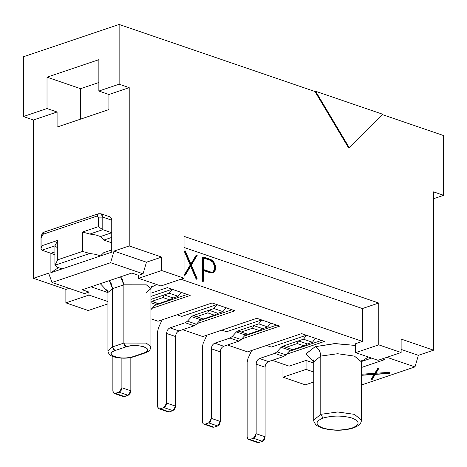 <?xml version="1.0" encoding="UTF-8"?>
<svg xmlns="http://www.w3.org/2000/svg" width="467" height="467" viewBox="0 0 467 467"><rect width="100%" height="100%" fill="white"/><g stroke="black" fill="none" stroke-linecap="round" stroke-linejoin="round"><path stroke-width="0.7" d="M382.782 114.275L349.211 147.59L348.534 147.817L349.211 147.59L315.639 91.287L314.962 91.514L348.534 147.817L314.962 91.514L315.639 91.287L349.211 147.59L382.782 114.275L315.639 91.287L382.782 114.275M112.611 288.624L112.611 346.87L123.878 343.064L123.878 284.817L112.611 288.624L107.918 292.459L112.611 288.624L123.878 284.823L123.878 343.064L146.334 343.093L150.952 346.899L146.334 343.093L123.878 343.064L126.113 346.818L114.847 350.624C109.978 352.655 109.955 354.692 114.783 356.735C120.755 358.387 126.744 358.399 132.751 356.759L144.017 352.953C148.885 350.921 148.909 348.884 144.081 346.841C138.109 345.189 132.12 345.177 126.113 346.818C137.251 342.725 156.136 349.193 144.017 352.953L132.751 356.759L133.766 356.776L132.751 356.759C121.665 360.868 102.67 354.365 114.847 350.624L126.113 346.818L124.531 345.405L123.878 343.064L112.611 346.87L112.611 288.624L109.272 280.649L110.971 282.786L112.611 288.624M323.018 418.076C315.108 421.38 315.073 424.69 322.919 428.006C332.621 430.697 342.352 430.708 352.112 428.041C360.022 424.742 360.057 421.432 352.217 418.111C342.515 415.426 332.778 415.414 323.018 418.076C332.778 415.414 342.515 415.426 352.217 418.111C360.057 421.432 360.022 424.742 352.112 428.041C342.352 430.708 332.621 430.697 322.919 428.006C315.073 424.69 315.108 421.38 323.018 418.076L320.782 414.322L337.653 411.976L354.471 414.363L361.388 420.072L354.471 414.363L337.653 411.976L320.782 414.322L320.782 356.076L313.742 361.826L320.782 356.076L320.782 414.322L313.742 420.072L320.782 414.322L323.018 418.076M146.259 292.482L150.952 288.653L146.334 284.847L123.878 284.817L146.334 284.847L150.952 288.653L150.952 346.899C149.405 351.458 150.211 350.431 145.039 352.976L144.017 352.953L145.039 352.976L133.766 356.776C128.197 358.44 122.226 358.633 115.863 357.354C110.831 356.409 108.181 354.19 107.918 350.705L112.611 346.87L113.265 349.211L114.847 350.624L112.611 346.87L107.918 350.705L107.918 292.459L106.82 289.412M362.024 359.689L361.388 361.826L354.471 356.117L337.653 353.723L320.782 356.076L337.653 353.723L354.471 356.117L361.388 361.826L361.388 420.072C361.511 423.312 358.761 425.974 353.145 428.058C343.198 430.971 332.79 430.965 321.909 428.029C317.677 426.178 315.552 424.947 315.534 424.328C313.964 421.859 313.369 420.44 313.742 420.072L313.742 361.826L313.094 359.672M151.857 286.931L151.308 286.779L151.851 286.931L156.749 284.543L151.851 286.931M132.19 273.142L131.385 273.183L132.19 273.142M120.539 276.843L123.878 284.817L122.237 278.98L120.539 276.843M100.288 283.679L106.896 290.696L107.696 290.959L106.896 290.696L100.288 283.679M355.644 345.463L335.376 343.572L315.184 346.695C318.558 348.324 320.426 351.453 320.782 356.076C320.426 351.453 318.558 348.324 315.184 346.695L305.85 354.033L313.731 361.499L305.827 353.945L315.184 346.695L334.39 343.613L355.644 345.481M324.448 341.435L301.624 333.619L324.448 341.435L286.54 354.237L324.448 341.435M279.692 326.112L256.862 318.29L279.692 326.112L241.778 338.908L279.692 326.112M234.93 310.783L212.1 302.966L234.93 310.783L197.016 323.584L234.93 310.783M190.168 295.453L167.344 287.637L190.168 295.453L152.26 308.255L190.168 295.453M47.015 77.183L80.587 88.683L98.858 82.513L80.587 88.683L80.587 119.138L80.587 88.683L47.015 77.183L98.858 59.683L47.015 77.183L47.015 108.548L47.015 77.183M23.35 56.799L119.138 24.459L314.962 91.514L119.138 24.459L23.35 56.799L23.35 116.54L47.015 108.548L57.085 111.998L57.085 127.071L108.928 109.57L108.928 94.497L98.858 91.047L119.138 84.2L119.138 24.459L119.138 84.2L98.858 91.047L98.858 59.683L98.858 91.047L108.928 94.497L129.213 87.644L119.138 84.2L129.213 87.644L129.213 245.957L161.664 257.072L161.664 270.516L184.045 278.174L184.045 236.36L378.749 303.03L184.045 236.36L184.045 278.174L161.664 270.516L138.559 278.314L138.559 275.326L131.846 273.026L82.262 289.768L88.975 292.068L88.975 295.056L107.918 301.542L88.975 295.056L65.87 302.855L65.87 289.412L33.42 278.297L33.42 119.99L57.085 111.998L47.015 108.548L23.35 116.54L33.42 119.99L23.35 116.54L23.35 56.799M382.105 114.508L443.65 135.582L443.65 195.323L433.58 198.72L443.65 195.323L433.58 191.873L443.65 195.323L443.65 135.582L382.105 114.508M107.918 303.877L88.251 310.52L65.87 302.855L88.251 310.52L107.918 303.877M282.955 364.015L282.955 377.19L306.06 369.391L306.06 360.431L289.155 366.14L306.06 360.431L313.742 363.063L306.06 360.431L306.06 369.391L313.742 372.024L306.06 369.391L282.955 377.19L282.955 364.015M361.4 361.534L371.563 358.101L361.4 361.534M355.644 343.689L362.41 341.406L180.881 279.243L362.41 341.406L355.644 343.689L355.644 352.649L378.749 344.85L378.749 303.03L362.41 308.547L378.749 303.03L378.749 344.85L401.13 352.515L401.13 339.071L433.58 350.186L433.58 191.873L433.58 350.186L401.13 339.071L401.13 352.515L378.749 344.85L355.644 352.649L355.644 343.689M91.047 286.802L107.918 292.581L91.047 286.802M107.626 303.976L107.918 304.075L107.626 303.976M150.952 293.171L167.344 287.637L150.952 293.171M150.952 318.809L158.009 321.226L212.1 302.966L158.009 321.226L150.952 318.809M182.685 329.679L202.771 336.555L256.862 318.29L202.771 336.555L182.685 329.679M227.447 345.002L247.528 351.884L301.624 333.619L247.528 351.884L227.447 345.002M272.203 360.331L289.155 366.14L272.203 360.331M368.364 357.004L361.4 361.499M321.506 340.431L289.155 351.353L321.506 340.431M276.75 325.102L244.393 336.024L276.75 325.102M231.988 309.773L199.631 320.701L231.988 309.773M187.226 294.449L154.875 305.371L187.226 294.449M184.045 247.469L362.41 308.547L362.41 341.406L362.41 308.547L184.045 247.469M111.718 237.423L103.832 240.085L111.718 242.787L103.832 240.085L111.718 237.423L111.741 232.741L100.475 236.541L103.832 240.085L100.475 236.541L111.741 232.741L111.718 249.968L111.718 237.423M305.336 384.855L282.955 377.19L305.336 384.855L313.742 382.018L305.336 384.855M401.13 349.421L418.368 355.323L433.58 350.186L418.368 355.323L401.13 349.421M113.995 251.094L146.451 262.209L161.664 257.072L129.213 245.957L113.995 251.094L110.615 262.693L143.065 273.802L146.451 262.209L113.995 251.094L129.213 245.957L129.213 87.644L108.928 94.497L108.928 109.57L57.085 127.071L57.085 111.998L33.42 119.99L33.42 278.297L65.87 289.412L69.093 288.326L65.87 289.412L65.87 302.855L88.975 295.056L88.975 292.068L84.469 293.591L52.018 282.477L48.632 273.166L33.42 278.297L48.632 273.166L52.018 282.477L110.615 262.693L113.995 251.094M386.927 357.308L414.982 366.916L418.368 355.323L414.982 366.916L361.388 385.012L414.982 366.916L386.927 357.308M54.913 251.923L50.891 253.283L54.913 254.719L50.891 253.283L50.891 272.699L62.158 268.899L50.891 272.699L57.628 268.227L58.924 267.789L57.628 268.227L50.891 272.699L50.891 253.283L41.937 250.219L50.891 253.283L54.913 251.923M57.628 267.346L57.628 268.227L57.628 267.346M103.832 252.629L111.718 249.968L111.741 252.157L111.741 232.741L111.741 252.157L111.718 249.968L103.832 252.629L100.475 255.963L111.741 252.157L62.158 268.899L57.68 267.363L62.158 268.899L100.475 255.963L103.832 252.629M160.94 285.979L138.559 278.314L160.94 285.979L184.045 278.174L160.94 285.979M384.738 359.625L382.42 358.831L384.738 359.625L361.388 367.511L384.738 359.625M378.025 360.314L355.644 352.649L378.025 360.314L401.13 352.515L378.025 360.314M143.065 273.802L138.559 275.326L138.559 278.314L161.664 270.516L161.664 257.072L146.451 262.209L143.065 273.802L110.615 262.693L52.018 282.477L84.469 293.591L88.975 292.068L82.262 289.768L131.846 273.026L138.559 275.326L143.065 273.802M108.362 216.857C110.399 216.449 111.531 217.564 111.741 220.196L111.741 232.741L111.741 220.196L102.793 217.126L102.793 229.676L111.741 232.741L102.793 229.676L89.798 234.06L95.998 235.012L100.475 236.541L95.998 235.012L95.998 254.427L100.475 255.963L95.998 254.427L89.798 253.476L54.925 265.25L57.68 267.363L54.925 265.25L89.798 253.476L82.525 251.421L82.525 232.006L98.298 226.682L102.793 229.676L102.793 217.126L111.741 220.196L110.755 217.359L109.908 216.828L100.954 213.763L101.8 214.295L102.793 217.126L100.954 213.763L98.397 213.769L100.954 213.763M57.68 247.948L54.925 245.835L41.937 250.219L41.014 248.421L41.954 245.706L41.954 236.144L44.301 232.029L45.317 232.052M41.937 237.674L41.014 236.915L41.954 236.144L41.014 236.915C42.024 233.36 43.122 231.731 44.301 232.029L43.735 232.385L43.081 234.271L97.171 216.011L97.831 214.12L98.397 213.769L97.171 216.011L98.298 217.126L102.793 217.126L98.298 217.126L98.298 226.682L82.525 232.006L82.525 251.421L57.727 259.792L82.525 251.421L89.798 253.476L95.998 254.427L95.998 235.012L89.798 234.06L102.793 229.671L98.298 226.682L98.298 217.126L97.171 216.011L43.081 234.271L41.954 236.144L41.954 245.706C40.717 247.644 40.711 249.15 41.937 250.219L54.925 245.835L57.727 240.377L41.954 245.706L57.727 240.377L57.727 259.792L54.925 265.25L57.727 259.792L57.727 240.377M89.798 234.06L82.525 232.006M213.057 272.6L210.43 272.874L203.606 270.539L210.43 272.874L213.057 272.6M202.929 281.426L202.55 281.297L202.55 257.154L202.55 281.297L203.606 281.198L202.929 281.426M196.222 279.266L190.431 265.682L196.222 279.266L196.899 279.038L196.222 279.266M184.64 275.297L184.302 274.911L190.186 265.087L184.296 251.304L184.64 251.153L184.296 251.304L190.186 265.087L184.302 274.911L184.64 275.297L185.317 275.069L184.64 275.297M190.88 263.966L196.228 255.116L190.88 263.966M212.859 272.098L214.47 269.395L214.47 266.12L212.859 262.302L210.383 260.358L203.606 258.041L210.383 260.358L211.061 260.131L213.536 262.075L215.147 265.892L215.147 269.167L213.536 271.87L211.061 272.109L203.606 269.558L203.606 257.58L211.061 260.131L203.606 257.58L203.606 269.558L211.061 272.109L213.536 271.87L215.147 269.167L214.47 269.395L213.658 271.274L214.335 271.047L212.859 272.098M213.728 261.701L215.538 265.886L215.538 269.424L214.657 271.502L213.728 272.372L210.43 272.874L211.107 272.646L203.606 270.078L203.606 281.198L202.55 281.297L203.227 281.07L203.227 256.926L202.55 257.154L203.227 256.926L211.107 259.623L213.728 261.701L211.107 259.623L203.227 256.926L203.227 281.07L203.606 281.198L203.606 270.078L211.107 272.646L213.728 272.372L214.657 271.502L215.538 269.424L215.538 265.886L213.728 261.701M197.237 255.274L191.353 265.075L197.237 278.875L196.899 279.038L191.108 265.454L185.317 275.069L184.979 274.684L184.302 274.911L184.979 274.684L190.863 264.859L190.186 265.087L190.863 264.859L184.973 251.077L184.296 251.304L185.317 250.925L184.64 251.153L185.317 250.925L191.102 264.491L196.899 254.889L196.228 255.116L196.899 254.889L197.237 255.274L196.899 254.889L191.102 264.491L185.317 250.925L184.973 251.077L190.863 264.859L184.979 274.684L185.317 275.069L191.108 265.454L196.899 279.038L197.237 278.875L191.353 265.075L197.237 255.274M210.383 260.358L212.859 262.302L213.536 262.075L211.061 260.131L210.383 260.358M212.859 262.302L213.647 263.651L214.324 263.423L213.536 262.075L212.859 262.302M213.647 263.651L214.47 266.12L215.147 265.892L214.324 263.423L213.647 263.651M214.47 266.12L214.47 269.395L215.147 269.167L215.147 265.892L214.47 266.12M371.703 378.463L374.096 374.464L371.703 378.463L371.703 379.356L374.657 374.423L361.388 375.305L374.657 374.423L371.703 379.356L371.703 378.463M361.388 374.219L374.785 373.314L377.791 368.3L378.34 368.346L378.34 369.239L375.38 374.178L389.916 373.209L375.234 374.394L372.246 379.408L371.703 379.356L372.246 379.408L375.234 374.394L390.05 373.39L390.05 372.491L390.05 373.39L389.916 372.31L389.916 373.209L375.38 374.178L378.34 369.239L378.34 368.346L377.791 368.3L377.791 369.193L378.34 369.239L377.791 369.193L377.791 368.3L374.785 373.314L374.785 374.213L377.791 369.193L374.785 374.213L374.785 373.314L361.388 374.219M375.38 373.279L389.916 372.31L375.38 373.279M361.388 375.112L374.785 374.213L361.388 375.112M150.952 296.399L172.084 289.26L150.952 296.399M181.791 316.422L177.051 314.799L181.791 316.422L217.155 304.484L181.791 316.422M226.553 331.751L221.807 330.128L226.553 331.751L261.917 319.813L226.553 331.751M271.309 347.08L266.569 345.457L271.309 347.08L306.679 335.137L271.309 347.08M112.862 356.42L112.862 390.803C113.032 392.905 113.936 393.798 115.565 393.471L119.173 392.257L121.875 387.756L121.875 358.154L121.875 387.756L121.087 390.558L119.173 392.257L114.333 393.494L113.656 393.068L112.862 390.803L112.862 356.42M181.295 292.418L178.16 296.282L173.146 297.981L169.719 299.867L158.447 303.673L151.734 301.373L163.001 297.567L164.191 294.911L150.952 299.382L169.212 293.218L172.346 289.353M157.373 303.305L155.791 304.356L150.952 309.592L151.664 308.909L150.952 308.669L151.664 308.909L155.791 304.356L150.952 302.698L155.791 304.356L157.373 303.305M114.333 393.494L123.282 396.559L128.127 395.321L130.036 393.623L130.83 390.821L130.83 357.547L130.83 390.821L128.127 395.321L124.52 396.541L122.319 395.788M172.399 289.155L169.212 293.218L178.16 296.282L181.348 292.219M159.089 408.823L168.044 411.888L169.276 411.865L172.883 410.651L174.798 408.952L175.592 406.15L175.592 336.555C175.779 333.753 176.905 331.879 178.972 330.934L194.167 325.803L196.42 324.238L200.553 319.685L202.129 318.634L200.553 319.685L196.42 324.238L194.167 325.803L178.972 330.934C176.929 331.903 175.802 333.777 175.592 336.555L175.592 406.15L172.883 410.651L169.276 411.865L160.327 408.8L159.089 408.823L158.412 408.397L157.624 406.127L157.624 331.593L158.471 327.811L162.142 319.837L158.471 327.811L157.624 331.593L157.624 406.127C157.793 408.234 158.698 409.121 160.327 408.8L163.935 407.58L166.637 403.085L166.637 333.491C166.853 330.712 167.98 328.838 170.017 327.863L185.218 322.732L187.471 321.173L191.598 316.62L193.064 315.604L213.968 308.547L217.108 304.677M226.057 307.741L222.922 311.612L217.908 313.304L222.922 311.612L226.11 307.549M194.792 315.715L193.064 315.604L191.598 316.62L200.553 319.685L191.598 316.62L187.471 321.173L196.42 324.238L187.471 321.173L185.218 322.732L194.167 325.803L185.218 322.732L170.017 327.863L178.972 330.934L170.017 327.863C167.951 328.809 166.824 330.683 166.637 333.491L175.592 336.555L166.637 333.491L166.637 403.085L175.592 406.15L166.637 403.085L165.843 405.887L163.935 407.58L172.883 410.651L163.935 407.58L160.327 408.8L167.081 411.112M217.155 304.484L213.968 308.547L222.922 311.612L213.968 308.547L193.064 315.604L196.496 316.702L207.762 312.896L208.953 310.24L217.908 313.304L214.476 315.196L203.209 319.002L196.496 316.702L203.209 319.002L214.476 315.196L207.762 312.896L196.496 316.702M203.851 424.147L212.806 427.217L214.038 427.194L217.645 425.974L219.56 424.281L220.348 421.479L220.348 351.879C220.535 349.077 221.662 347.203 223.728 346.257L238.929 341.126L241.182 339.567L245.309 335.014L246.891 333.958L245.309 335.014L241.182 339.567L238.929 341.126L223.728 346.257C221.691 347.232 220.564 349.106 220.348 351.879L220.348 421.479L217.645 425.974L214.038 427.194L205.089 424.129L203.851 424.147L203.174 423.721L202.38 421.456L202.38 346.917L203.233 343.134L206.899 335.16L203.233 343.134L202.38 346.917L202.38 421.456C202.555 423.557 203.454 424.45 205.089 424.129L208.691 422.909L211.399 418.414L211.399 348.814C211.615 346.041 212.742 344.167 214.779 343.192L229.974 338.061L232.227 336.503L236.36 331.944L237.826 330.934L258.73 323.876L261.864 320.006M270.819 323.071L267.679 326.941L262.664 328.634L267.679 326.941L270.866 322.878M239.553 331.039L237.826 330.934L236.36 331.944L245.309 335.014L236.36 331.944L232.227 336.503L241.182 339.567L232.227 336.503L229.974 338.061L238.929 341.126L229.974 338.061L214.779 343.192L223.728 346.257L214.779 343.192C212.713 344.138 211.586 346.012 211.399 348.814L220.348 351.879L211.399 348.814L211.399 418.414L220.348 421.479L211.399 418.414L210.605 421.216L208.691 422.909L217.645 425.974L208.691 422.909L205.089 424.129L211.843 426.441M261.917 319.813L258.73 323.876L267.679 326.941L258.73 323.876L237.826 330.934L241.252 332.031L252.524 328.225L253.715 325.569L262.664 328.634L259.238 330.525L247.965 334.325L241.252 332.031L247.965 334.325L259.238 330.525L252.524 328.225L241.252 332.031M248.613 439.476L257.562 442.541L258.8 442.523L262.407 441.303L264.316 439.605L265.11 436.803L265.11 367.208C265.297 364.406 266.423 362.532 268.49 361.586L283.691 356.455L285.944 354.891L290.071 350.338L291.647 349.287L290.071 350.338L285.944 354.891L283.691 356.455L268.49 361.586C266.453 362.561 265.326 364.435 265.11 367.208L265.11 436.803L262.407 441.303L258.8 442.523L249.845 439.453L248.613 439.476L247.936 439.05L247.142 436.785L247.142 362.246L247.995 358.463L251.66 350.489L247.995 358.463L247.142 362.246L247.142 436.785C247.312 438.887 248.216 439.78 249.845 439.453L253.453 438.239L256.155 433.738L256.155 364.143C256.371 361.37 257.498 359.497 259.541 358.522L274.736 353.391L276.989 351.826L281.122 347.273L282.588 346.257L303.492 339.2L306.626 335.335M315.575 338.4L312.441 342.264L307.426 343.957L312.441 342.264L315.628 338.201M284.31 346.368L282.588 346.257L281.122 347.273L290.071 350.338L281.122 347.273L276.989 351.826L285.944 354.891L276.989 351.826L274.736 353.391L283.691 356.455L274.736 353.391L259.541 358.522L268.49 361.586L259.541 358.522C257.469 359.467 256.342 361.341 256.155 364.143L265.11 367.208L256.155 364.143L256.155 433.738L265.11 436.803L256.155 433.738L255.367 436.54L253.453 438.239L262.407 441.303L253.453 438.239L249.845 439.453L256.599 441.77M306.679 335.137L303.492 339.2L312.441 342.264L303.492 339.2L282.588 346.257L286.014 347.355L297.281 343.549L298.471 340.892L307.426 343.957L303.999 345.849L292.727 349.655L286.014 347.355L292.727 349.655L303.999 345.849L297.281 343.549L286.014 347.355M124.52 396.541L115.565 393.471L124.52 396.541M128.127 395.321L119.173 392.257L128.127 395.321M130.83 390.821L121.875 387.756L130.83 390.821M150.952 300.83L158.447 303.673L169.719 299.867L163.001 297.567L151.734 301.373M178.16 296.282L169.212 293.218L164.191 294.911L173.146 297.981L178.16 296.282M164.191 294.911L163.001 297.567L169.719 299.867L173.146 297.981L164.191 294.911M208.953 310.24L207.762 312.896L214.476 315.196L217.908 313.304L208.953 310.24M253.715 325.569L252.524 328.225L259.238 330.525L262.664 328.634L253.715 325.569M298.471 340.892L297.281 343.549L303.999 345.849L307.426 343.957L298.471 340.892M150.952 288.653L152.044 285.611M44.301 232.029L98.397 213.769M41.014 248.602L41.014 236.915M54.913 245.648L54.913 265.058"/></g></svg>
